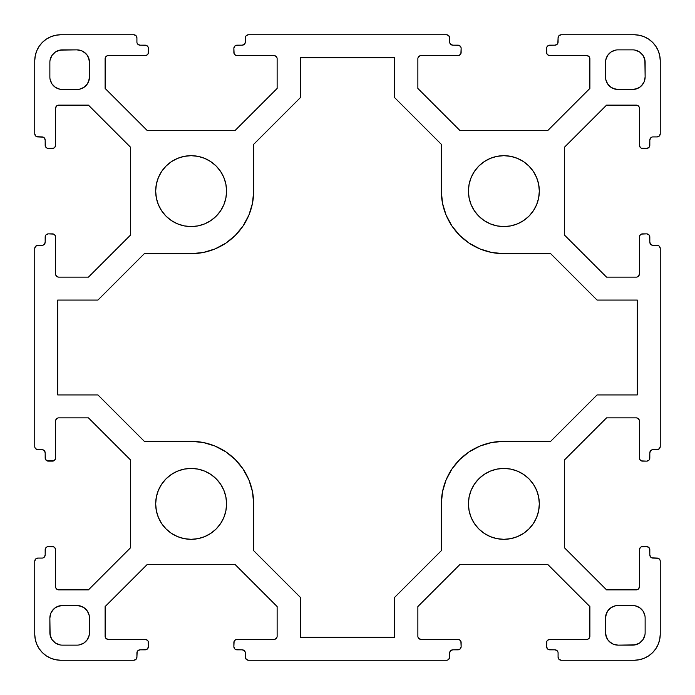 <?xml version="1.0" encoding="UTF-8"?>
<svg xmlns="http://www.w3.org/2000/svg" width="695" height="695" viewBox="0 0 695 695"><rect width="100%" height="100%" fill="white"/><g stroke="black" fill="none" stroke-linecap="round" stroke-linejoin="round"><path stroke-width="1.04" d="M223.868 490.314L225.892 496.96L226.57 503.875A35.445 35.445 0 0 1 191.125 539.32A35.445 35.445 0 0 1 155.68 503.875A35.445 35.445 0 0 1 191.125 468.43A35.445 35.445 0 0 1 226.57 503.875L225.892 510.79L223.868 517.436L220.593 523.57L216.188 528.938L210.82 533.343L204.686 536.618L198.04 538.642L191.125 539.32L184.21 538.642L177.564 536.618L171.43 533.343L166.062 528.938L161.657 523.57L158.382 517.436L156.358 510.79L155.68 503.875L156.358 496.96L158.382 490.314L161.657 484.18L166.062 478.812L171.43 474.407L177.564 471.132L184.21 469.108L191.125 468.43L198.04 469.108L204.686 471.132L210.82 474.407L216.188 478.812L220.593 484.18L223.868 490.314L225.892 496.96L226.57 503.875L225.892 510.79L223.868 517.436M536.618 490.314L538.642 496.96L539.32 503.875A35.445 35.445 0 0 1 503.875 539.32A35.445 35.445 0 0 1 468.43 503.875A35.445 35.445 0 0 1 503.875 468.43A35.445 35.445 0 0 1 539.32 503.875L538.642 510.79L536.618 517.436L533.343 523.57L528.938 528.938L523.57 533.343L517.436 536.618L510.79 538.642L503.875 539.32L496.96 538.642L490.314 536.618L484.18 533.343L478.812 528.938L474.407 523.57L471.132 517.436L469.108 510.79L468.43 503.875L469.108 496.96L471.132 490.314L474.407 484.18L478.812 478.812L484.18 474.407L490.314 471.132L496.96 469.108L503.875 468.43L510.79 469.108L517.436 471.132L523.57 474.407L528.938 478.812L533.343 484.18L536.618 490.314L538.642 496.96L539.32 503.875L538.642 510.79L536.618 517.436M223.868 177.564L225.892 184.21L226.57 191.125A35.445 35.445 0 0 1 191.125 226.57A35.445 35.445 0 0 1 155.68 191.125A35.445 35.445 0 0 1 191.125 155.68A35.445 35.445 0 0 1 226.57 191.125L225.892 198.04L223.868 204.686L220.593 210.82L216.188 216.188L210.82 220.593L204.686 223.868L198.04 225.892L191.125 226.57L184.21 225.892L177.564 223.868L171.43 220.593L166.062 216.188L161.657 210.82L158.382 204.686L156.358 198.04L155.68 191.125L156.358 184.21L158.382 177.564L161.657 171.43L166.062 166.062L171.43 161.657L177.564 158.382L184.21 156.358L191.125 155.68L198.04 156.358L204.686 158.382L210.82 161.657L216.188 166.062L220.593 171.43L223.868 177.564L225.892 184.21L226.57 191.125L225.892 198.04L223.868 204.686M536.618 177.564L538.642 184.21L539.32 191.125A35.445 35.445 0 0 1 503.875 226.57A35.445 35.445 0 0 1 468.43 191.125A35.445 35.445 0 0 1 503.875 155.68A35.445 35.445 0 0 1 539.32 191.125L538.642 198.04L536.618 204.686L533.343 210.82L528.938 216.188L523.57 220.593L517.436 223.868L510.79 225.892L503.875 226.57L496.96 225.892L490.314 223.868L484.18 220.593L478.812 216.188L474.407 210.82L471.132 204.686L469.108 198.04L468.43 191.125L469.108 184.21L471.132 177.564L474.407 171.43L478.812 166.062L484.18 161.657L490.314 158.382L496.96 156.358L503.875 155.68L510.79 156.358L517.436 158.382L523.57 161.657L528.938 166.062L533.343 171.43L536.618 177.564L538.642 184.21L539.32 191.125L538.642 198.04L536.618 204.686M44.94 451.594L45.175 452.793L44.263 450.577L43.246 449.9L37.878 449.665A3.127 3.127 0 0 1 34.75 446.538L34.985 447.736L36.679 449.43L42.047 449.665A3.127 3.127 0 0 1 45.175 452.793L45.41 459.204L47.104 460.898L53.671 460.898L55.365 459.204L55.6 420.996A3.127 3.127 0 0 1 58.727 417.869L88.439 417.869L130.66 460.09L130.66 547.66L88.439 589.881L130.66 547.66L130.66 460.09L88.439 417.869L58.727 417.869M58.727 589.881L88.439 589.881L58.727 589.881A3.127 3.127 0 0 1 55.6 586.754L55.6 549.745L55.6 586.754M52.472 546.618A3.127 3.127 0 0 1 55.6 549.745L55.365 548.546L53.671 546.852L48.303 546.618L52.472 546.618M45.175 549.745A3.127 3.127 0 0 1 48.303 546.618L47.104 546.852L45.41 548.546L45.175 554.957L45.175 549.745M43.246 557.85L44.263 557.173L45.175 554.957A3.127 3.127 0 0 1 42.047 558.085L37.878 558.085L42.047 558.085M34.75 561.212A3.127 3.127 0 0 1 37.878 558.085L35.662 558.997L34.75 561.212L34.75 634.188L34.75 561.212M60.812 660.25A26.062 26.062 0 0 1 34.75 634.188L35.254 639.27L36.731 644.161L39.146 648.67L42.386 652.614L46.33 655.854L50.839 658.269L55.73 659.746L60.812 660.25L133.787 660.25L136.003 659.338L136.915 657.122A3.127 3.127 0 0 1 133.787 660.25L60.812 660.25M138.844 650.06L140.042 649.825L137.827 650.737L137.15 651.754L136.915 657.122L136.915 652.952A3.127 3.127 0 0 1 140.042 649.825L146.454 649.59L147.47 648.913L148.383 646.697A3.127 3.127 0 0 1 145.255 649.825L147.47 648.913L148.148 647.896M148.383 642.528L148.383 646.697L148.148 641.329L147.47 640.312L145.255 639.4A3.127 3.127 0 0 1 148.383 642.528L148.148 641.329M106.031 638.488L105.353 637.471L106.031 638.488L108.246 639.4L145.255 639.4L108.246 639.4A3.127 3.127 0 0 1 105.119 636.273L105.119 606.561L147.34 564.34L234.91 564.34L277.131 606.561L234.91 564.34L147.34 564.34L105.119 606.561L105.119 636.273M277.131 636.273L277.131 606.561L277.131 636.273A3.127 3.127 0 0 1 274.004 639.4L236.995 639.4L274.004 639.4M233.868 642.528A3.127 3.127 0 0 1 236.995 639.4L234.78 640.312L234.102 641.329L233.868 646.697L233.868 642.528M236.995 649.825A3.127 3.127 0 0 1 233.868 646.697L234.78 648.913L235.796 649.59L242.208 649.825L236.995 649.825M245.1 651.754L244.423 650.737L242.208 649.825A3.127 3.127 0 0 1 245.335 652.952L245.335 657.122L245.335 652.952M248.463 660.25A3.127 3.127 0 0 1 245.335 657.122L246.247 659.338L248.463 660.25L446.538 660.25L248.463 660.25M451.594 650.06L452.793 649.825L450.577 650.737L449.9 651.754L449.665 657.122A3.127 3.127 0 0 1 446.538 660.25L447.736 660.015L449.43 658.321L449.665 652.952A3.127 3.127 0 0 1 452.793 649.825L459.204 649.59L460.22 648.913L461.132 646.697A3.127 3.127 0 0 1 458.005 649.825L460.22 648.913L460.898 647.896M461.132 642.528L461.132 646.697L460.898 641.329L460.22 640.312L458.005 639.4A3.127 3.127 0 0 1 461.132 642.528L460.898 641.329M418.781 638.488L418.103 637.471L418.781 638.488L420.996 639.4L458.005 639.4L420.996 639.4A3.127 3.127 0 0 1 417.869 636.273L417.869 606.561L460.09 564.34L547.66 564.34L460.09 564.34L417.869 606.561L417.869 636.273M589.881 606.561L547.66 564.34L589.881 606.561L589.881 636.273L589.881 606.561M589.881 636.273L589.647 637.471L589.881 636.273A3.127 3.127 0 0 1 586.754 639.4L549.745 639.4L586.754 639.4M546.618 642.528A3.127 3.127 0 0 1 549.745 639.4L547.53 640.312L546.852 641.329L546.618 646.697L546.618 642.528M549.745 649.825A3.127 3.127 0 0 1 546.618 646.697L547.53 648.913L548.546 649.59L554.957 649.825L549.745 649.825M557.85 651.754L557.173 650.737L554.957 649.825A3.127 3.127 0 0 1 558.085 652.952L558.085 657.122L558.085 652.952M561.212 660.25A3.127 3.127 0 0 1 558.085 657.122L558.997 659.338L561.212 660.25L634.188 660.25L561.212 660.25M660.25 634.188A26.062 26.062 0 0 1 634.188 660.25L639.27 659.746L644.161 658.269L648.67 655.854L652.614 652.614L655.854 648.67L658.269 644.161L659.746 639.27L660.25 634.188L660.25 561.212L660.25 634.188M650.06 556.156L649.825 554.957L650.737 557.173L651.754 557.85L657.122 558.085A3.127 3.127 0 0 1 660.25 561.212L660.015 560.014L658.321 558.32L652.952 558.085A3.127 3.127 0 0 1 649.825 554.957L649.59 548.546L648.913 547.53L646.697 546.618A3.127 3.127 0 0 1 649.825 549.745L648.913 547.53L647.896 546.852M642.528 546.618L646.697 546.618L641.329 546.852L640.312 547.53L639.4 549.745A3.127 3.127 0 0 1 642.528 546.618L641.329 546.852M638.488 588.969L637.471 589.647L638.488 588.969L639.4 586.754L639.4 549.745L639.4 586.754A3.127 3.127 0 0 1 636.273 589.881L606.561 589.881L564.34 547.66L564.34 460.09L564.34 547.66L606.561 589.881L636.273 589.881M606.561 417.869L564.34 460.09L606.561 417.869L636.273 417.869L606.561 417.869M636.273 417.869L637.471 418.103L636.273 417.869A3.127 3.127 0 0 1 639.4 420.996L639.4 458.005L639.4 420.996M642.528 461.132A3.127 3.127 0 0 1 639.4 458.005L640.312 460.22L641.329 460.898L646.697 461.132L642.528 461.132M649.825 458.005A3.127 3.127 0 0 1 646.697 461.132L648.913 460.22L649.59 459.204L649.825 452.793L649.825 458.005M651.754 449.9L650.737 450.577L649.825 452.793A3.127 3.127 0 0 1 652.952 449.665L657.122 449.665L652.952 449.665M660.25 446.538A3.127 3.127 0 0 1 657.122 449.665L659.338 448.753L660.25 446.538L660.25 248.463L660.25 446.538M650.06 243.406L649.825 242.208L650.737 244.423L651.754 245.1L657.122 245.335A3.127 3.127 0 0 1 660.25 248.463L659.338 246.247L658.321 245.57L652.952 245.335A3.127 3.127 0 0 1 649.825 242.208L649.59 235.796L648.913 234.78L646.697 233.868A3.127 3.127 0 0 1 649.825 236.995L648.913 234.78L647.896 234.102M642.528 233.868L646.697 233.868L641.329 234.102L640.312 234.78L639.4 236.995A3.127 3.127 0 0 1 642.528 233.868L641.329 234.102M638.488 276.219L637.471 276.897L638.488 276.219L639.4 274.004L639.4 236.995L639.4 274.004A3.127 3.127 0 0 1 636.273 277.131L606.561 277.131L564.34 234.91L564.34 147.34L606.561 105.119L564.34 147.34L564.34 234.91L606.561 277.131L636.273 277.131M636.273 105.119L606.561 105.119L636.273 105.119A3.127 3.127 0 0 1 639.4 108.246L639.4 145.255L639.4 108.246M642.528 148.383A3.127 3.127 0 0 1 639.4 145.255L640.312 147.47L641.329 148.148L646.697 148.383L642.528 148.383M649.825 145.255A3.127 3.127 0 0 1 646.697 148.383L648.913 147.47L649.59 146.454L649.825 140.042L649.825 145.255M651.754 137.15L650.737 137.827L649.825 140.042A3.127 3.127 0 0 1 652.952 136.915L657.122 136.915L652.952 136.915M660.25 133.787A3.127 3.127 0 0 1 657.122 136.915L659.338 136.003L660.25 133.787L660.25 60.812L660.25 133.787M634.188 34.75A26.062 26.062 0 0 1 660.25 60.812L659.746 55.73L658.269 50.839L655.854 46.33L652.614 42.386L648.67 39.146L644.161 36.731L639.27 35.254L634.188 34.75L561.212 34.75L558.997 35.662L558.085 37.878A3.127 3.127 0 0 1 561.212 34.75L634.188 34.75M556.156 44.94L554.957 45.175L557.173 44.263L557.85 43.246L558.085 37.878L558.085 42.047A3.127 3.127 0 0 1 554.957 45.175L548.546 45.41L546.852 47.104L546.618 48.303A3.127 3.127 0 0 1 549.745 45.175L548.546 45.41L546.852 47.104M546.618 52.472L546.618 48.303L546.852 53.671L548.546 55.365L549.745 55.6A3.127 3.127 0 0 1 546.618 52.472L546.852 53.671M588.969 56.512L589.647 57.529L588.969 56.512L586.754 55.6L549.745 55.6L586.754 55.6A3.127 3.127 0 0 1 589.881 58.727L589.881 88.439L547.66 130.66L460.09 130.66L417.869 88.439L460.09 130.66L547.66 130.66L589.881 88.439L589.881 58.727M417.869 58.727L417.869 88.439L417.869 58.727A3.127 3.127 0 0 1 420.996 55.6L458.005 55.6L420.996 55.6M461.132 52.472A3.127 3.127 0 0 1 458.005 55.6L459.204 55.365L460.898 53.671L461.132 48.303L461.132 52.472M458.005 45.175A3.127 3.127 0 0 1 461.132 48.303L460.898 47.104L459.204 45.41L452.793 45.175L458.005 45.175M449.9 43.246L450.577 44.263L452.793 45.175A3.127 3.127 0 0 1 449.665 42.047L449.665 37.878L449.665 42.047M446.538 34.75A3.127 3.127 0 0 1 449.665 37.878L448.753 35.662L446.538 34.75L248.463 34.75L446.538 34.75M243.406 44.94L242.208 45.175L244.423 44.263L245.1 43.246L245.335 37.878A3.127 3.127 0 0 1 248.463 34.75L246.247 35.662L245.57 36.679L245.335 42.047A3.127 3.127 0 0 1 242.208 45.175L235.796 45.41L234.78 46.087L233.868 48.303A3.127 3.127 0 0 1 236.995 45.175L234.78 46.087L234.102 47.104M233.868 52.472L233.868 48.303L234.102 53.671L234.78 54.688L236.995 55.6A3.127 3.127 0 0 1 233.868 52.472L234.102 53.671M276.219 56.512L276.897 57.529L275.203 55.835L274.004 55.6L236.995 55.6L274.004 55.6A3.127 3.127 0 0 1 277.131 58.727L277.131 88.439L234.91 130.66L147.34 130.66L234.91 130.66L277.131 88.439L277.131 58.727M105.119 88.439L147.34 130.66L105.119 88.439L105.119 58.727L105.119 88.439M105.119 58.727L105.353 57.529L105.119 58.727A3.127 3.127 0 0 1 108.246 55.6L145.255 55.6L108.246 55.6M148.383 52.472A3.127 3.127 0 0 1 145.255 55.6L146.454 55.365L148.148 53.671L148.383 48.303L148.383 52.472M145.255 45.175A3.127 3.127 0 0 1 148.383 48.303L148.148 47.104L146.454 45.41L140.042 45.175L145.255 45.175M137.15 43.246L137.827 44.263L140.042 45.175A3.127 3.127 0 0 1 136.915 42.047L136.915 37.878L136.915 42.047M133.787 34.75A3.127 3.127 0 0 1 136.915 37.878L136.003 35.662L133.787 34.75L60.812 34.75L133.787 34.75M34.75 60.812A26.062 26.062 0 0 1 60.812 34.75L55.73 35.254L50.839 36.731L46.33 39.146L42.386 42.386L39.146 46.33L36.731 50.839L35.254 55.73L34.75 60.812L34.75 133.787L34.75 60.812M44.94 138.844L45.175 140.042L44.263 137.827L43.246 137.15L37.878 136.915A3.127 3.127 0 0 1 34.75 133.787L35.662 136.003L36.679 136.68L42.047 136.915A3.127 3.127 0 0 1 45.175 140.042L45.41 146.454L47.104 148.148L48.303 148.383A3.127 3.127 0 0 1 45.175 145.255L45.41 146.454L47.104 148.148M52.472 148.383L48.303 148.383L53.671 148.148L55.365 146.454L55.6 145.255A3.127 3.127 0 0 1 52.472 148.383L53.671 148.148M56.512 106.031L57.529 105.353L56.512 106.031L55.6 108.246L55.6 145.255L55.6 108.246A3.127 3.127 0 0 1 58.727 105.119L88.439 105.119L130.66 147.34L130.66 234.91L130.66 147.34L88.439 105.119L58.727 105.119M88.439 277.131L130.66 234.91L88.439 277.131L58.727 277.131L88.439 277.131M58.727 277.131L57.529 276.897L58.727 277.131A3.127 3.127 0 0 1 55.6 274.004L55.6 236.995L55.6 274.004M52.472 233.868A3.127 3.127 0 0 1 55.6 236.995L54.688 234.78L53.671 234.102L48.303 233.868L52.472 233.868M45.175 236.995A3.127 3.127 0 0 1 48.303 233.868L46.087 234.78L45.41 235.796L45.175 242.208L45.175 236.995M43.246 245.1L44.263 244.423L45.175 242.208A3.127 3.127 0 0 1 42.047 245.335L37.878 245.335L42.047 245.335M34.75 248.463A3.127 3.127 0 0 1 37.878 245.335L35.662 246.247L34.75 248.463L34.75 446.538L34.75 248.463M56.512 418.781L57.529 418.103L55.835 419.797L55.6 420.996L55.6 458.005A3.127 3.127 0 0 1 52.472 461.132L48.303 461.132A3.127 3.127 0 0 1 45.175 458.005L45.41 459.204L47.104 460.898M253.675 503.875L253.675 550.666L300.588 597.578L300.588 637.315L394.413 637.315L394.413 597.578L394.413 637.315L300.588 637.315L300.588 597.578L253.675 550.666L253.675 503.875L252.476 491.669L248.914 479.941L243.137 469.125L235.353 459.647L225.875 451.863L215.059 446.086L203.331 442.524L191.125 441.325A62.55 62.55 0 0 1 253.675 503.875L252.476 491.669M191.125 441.325L144.334 441.325L97.943 394.934L57.685 394.934L57.685 300.066L57.685 394.934L97.943 394.934L144.334 441.325L191.125 441.325M97.943 300.066L57.685 300.066L97.943 300.066L144.334 253.675L97.943 300.066M191.125 253.675L144.334 253.675L191.125 253.675L203.331 252.476L215.059 248.914L225.875 243.137L235.353 235.353L243.137 225.875L248.914 215.059L252.476 203.331L253.675 191.125A62.55 62.55 0 0 1 191.125 253.675L203.331 252.476M253.675 144.334L253.675 191.125L253.675 144.334L300.588 97.422L253.675 144.334M300.588 57.685L300.588 97.422L300.588 57.685L394.413 57.685L300.588 57.685M441.325 191.125L441.325 144.334L394.413 97.422L394.413 57.685L394.413 97.422L441.325 144.334L441.325 191.125L442.524 203.331L446.086 215.059L451.863 225.875L459.647 235.353L469.125 243.137L479.941 248.914L491.669 252.476L503.875 253.675A62.55 62.55 0 0 1 441.325 191.125L442.524 203.331M503.875 253.675L550.666 253.675L597.057 300.066L637.315 300.066L637.315 394.934L597.057 394.934L637.315 394.934L637.315 300.066L597.057 300.066L550.666 253.675L503.875 253.675M550.666 441.325L597.057 394.934L550.666 441.325L503.875 441.325L550.666 441.325M441.325 503.875A62.55 62.55 0 0 1 503.875 441.325L491.669 442.524L479.941 446.086L469.125 451.863L459.647 459.647L451.863 469.125L446.086 479.941L442.524 491.669L441.325 503.875L441.325 550.666L441.325 503.875M394.413 597.578L441.325 550.666L394.413 597.578M632.624 605.519L635.065 605.762L632.624 605.519A12.51 12.51 0 0 1 645.134 618.029L645.134 632.624A12.51 12.51 0 0 1 632.624 645.134L618.029 645.134A12.51 12.51 0 0 1 605.519 632.624L605.519 618.029A12.51 12.51 0 0 1 618.029 605.519L632.624 605.519L618.029 605.519M645.134 632.624L645.134 618.029M605.519 62.376L605.762 59.935L605.519 62.376A12.51 12.51 0 0 1 618.029 49.866L632.624 49.866A12.51 12.51 0 0 1 645.134 62.376L645.134 76.971A12.51 12.51 0 0 1 632.624 89.481L618.029 89.481A12.51 12.51 0 0 1 605.519 76.971L605.519 62.376L605.519 76.971M632.624 49.866L618.029 49.866M62.376 89.481L59.935 89.238L62.376 89.481A12.51 12.51 0 0 1 49.866 76.971L49.866 62.376A12.51 12.51 0 0 1 62.376 49.866L76.971 49.866A12.51 12.51 0 0 1 89.481 62.376L89.481 76.971A12.51 12.51 0 0 1 76.971 89.481L62.376 89.481L76.971 89.481M89.481 632.624L89.238 635.065L89.481 632.624A12.51 12.51 0 0 1 76.971 645.134L62.376 645.134A12.51 12.51 0 0 1 49.866 632.624L49.866 618.029A12.51 12.51 0 0 1 62.376 605.519L76.971 605.519A12.51 12.51 0 0 1 89.481 618.029L89.481 632.624L89.481 618.029M62.376 645.134L76.971 645.134M49.866 62.376L49.866 76.971M56.512 588.969L57.529 589.647L55.835 587.953M140.042 649.825L145.255 649.825M276.219 638.488L276.897 637.471L275.203 639.165M452.793 649.825L458.005 649.825M588.969 638.488L589.647 637.471L587.953 639.165M649.825 554.957L649.825 549.745M638.488 418.781L637.471 418.103L639.165 419.797M649.825 242.208L649.825 236.995M638.488 106.031L637.471 105.353L639.165 107.047M554.957 45.175L549.745 45.175M418.781 56.512L418.103 57.529L419.797 55.835M242.208 45.175L236.995 45.175M106.031 56.512L105.353 57.529L107.047 55.835M45.175 140.042L45.175 145.255M56.512 276.219L57.529 276.897L55.835 275.203M45.175 452.793L45.175 458.005M51.977 639.574L55.426 643.023L59.935 644.891L55.426 643.023L53.532 641.468L51.977 639.574L50.11 635.065L49.866 618.029L50.822 613.242L51.977 611.079L55.426 607.63L59.935 605.762L79.412 605.762L83.921 607.63L85.815 609.185L87.37 611.079L89.238 615.588L87.37 611.079L83.921 607.63L81.758 606.474L76.971 605.519M81.758 644.178L83.921 643.023L87.37 639.574L89.238 635.065L87.37 639.574L85.815 641.468L83.921 643.023L79.412 644.891M55.426 51.977L51.977 55.426L50.11 59.935L51.977 55.426L53.532 53.532L55.426 51.977L59.935 50.11L76.971 49.866L81.758 50.822L83.921 51.977L87.37 55.426L89.238 59.935L89.238 79.412L87.37 83.921L85.815 85.815L83.921 87.37L79.412 89.238L83.921 87.37L87.37 83.921L88.526 81.758L89.481 76.971M50.822 81.758L51.977 83.921L55.426 87.37L59.935 89.238L55.426 87.37L53.532 85.815L51.977 83.921L50.11 79.412M643.023 55.426L639.574 51.977L635.065 50.11L639.574 51.977L641.468 53.532L643.023 55.426L644.891 59.935L645.134 76.971L644.178 81.758L643.023 83.921L639.574 87.37L635.065 89.238L615.588 89.238L611.079 87.37L609.185 85.815L607.63 83.921L605.762 79.412L607.63 83.921L611.079 87.37L613.242 88.526L618.029 89.481M613.242 50.822L611.079 51.977L607.63 55.426L605.762 59.935L607.63 55.426L609.185 53.532L611.079 51.977L615.588 50.11M639.574 643.023L643.023 639.574L644.891 635.065L643.023 639.574L641.468 641.468L639.574 643.023L635.065 644.891L618.029 645.134L613.242 644.178L611.079 643.023L607.63 639.574L605.762 635.065L605.762 615.588L607.63 611.079L609.185 609.185L611.079 607.63L615.588 605.762L611.079 607.63L607.63 611.079L606.474 613.242L605.519 618.029M644.178 613.242L643.023 611.079L639.574 607.63L635.065 605.762L639.574 607.63L641.468 609.185L643.023 611.079L644.891 615.588M55.6 549.745L55.365 548.546L53.671 546.852M48.303 546.618L47.104 546.852M37.878 558.085L36.679 558.32M236.995 639.4L234.78 640.312L234.102 641.329M233.868 646.697L234.102 647.896M245.335 657.122L245.57 658.321M549.745 639.4L547.53 640.312L546.852 641.329M546.618 646.697L546.852 647.896M558.085 657.122L558.32 658.321M639.4 458.005L640.312 460.22L641.329 460.898M646.697 461.132L647.896 460.898M657.122 449.665L658.321 449.43M639.4 145.255L640.312 147.47L641.329 148.148M646.697 148.383L647.896 148.148M657.122 136.915L658.321 136.68M458.005 55.6L459.204 55.365L460.898 53.671M461.132 48.303L460.898 47.104M449.665 37.878L449.43 36.679M145.255 55.6L146.454 55.365L148.148 53.671M148.383 48.303L148.148 47.104M136.915 37.878L136.68 36.679M55.6 236.995L54.688 234.78L53.671 234.102M48.303 233.868L47.104 234.102M37.878 245.335L36.679 245.57M52.472 461.132L53.671 460.898M50.822 613.242L53.532 609.185M55.426 607.63L57.589 606.474L62.376 605.519M50.822 637.411L49.866 632.624M204.686 536.618L198.04 538.642L191.125 539.32L184.21 538.642L177.564 536.618M158.382 517.436L156.358 510.79L155.68 503.875L156.358 496.96L158.382 490.314M177.564 471.132L184.21 469.108L191.125 468.43L198.04 469.108L204.686 471.132M471.132 517.436L469.108 510.79L468.43 503.875L469.108 496.96L471.132 490.314M490.314 471.132L496.96 469.108L503.875 468.43L510.79 469.108L517.436 471.132M517.436 536.618L510.79 538.642L503.875 539.32L496.96 538.642L490.314 536.618M81.758 50.822L85.815 53.532M87.37 55.426L88.526 57.589L89.481 62.376M57.589 50.822L62.376 49.866M158.382 204.686L156.358 198.04L155.68 191.125L156.358 184.21L158.382 177.564M177.564 158.382L184.21 156.358L191.125 155.68L198.04 156.358L204.686 158.382M204.686 223.868L198.04 225.892L191.125 226.57L184.21 225.892L177.564 223.868M517.436 223.868L510.79 225.892L503.875 226.57L496.96 225.892L490.314 223.868M471.132 204.686L469.108 198.04L468.43 191.125L469.108 184.21L471.132 177.564M490.314 158.382L496.96 156.358L503.875 155.68L510.79 156.358L517.436 158.382M644.178 57.589L645.134 62.376M644.178 81.758L641.468 85.815M639.574 87.37L637.411 88.526L632.624 89.481M613.242 644.178L609.185 641.468M607.63 639.574L606.474 637.411L605.519 632.624M637.411 644.178L632.624 645.134M248.914 479.941L243.137 469.125M225.875 451.863L215.059 446.086M215.059 248.914L225.875 243.137M243.137 225.875L248.914 215.059M446.086 215.059L451.863 225.875M469.125 243.137L479.941 248.914M503.875 441.325L491.669 442.524M479.941 446.086L469.125 451.863M451.863 469.125L446.086 479.941"/></g></svg>
